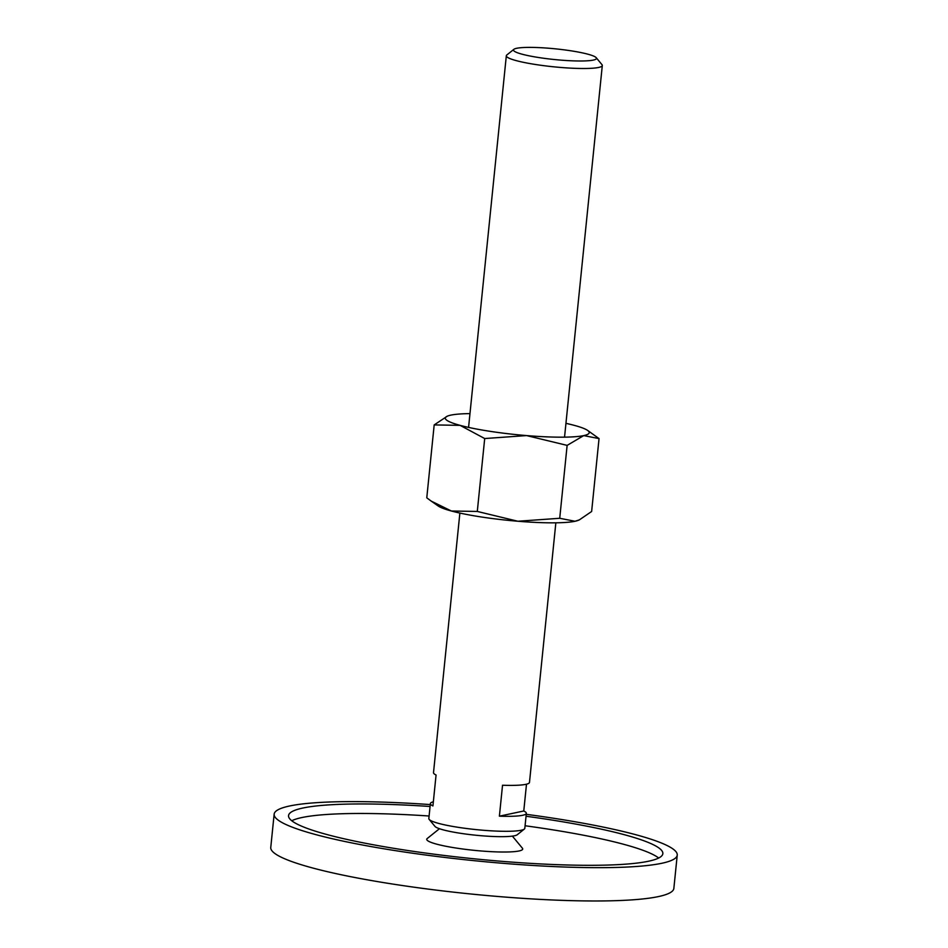 <?xml version="1.0" encoding="UTF-8"?>
<svg xmlns="http://www.w3.org/2000/svg" width="948" height="948" viewBox="0 0 948 948"><rect width="100%" height="100%" fill="white"/><g stroke="black" fill="none" stroke-linecap="round" stroke-linejoin="round"><path stroke-width="1.42" d="M522.312 848.105A48.23 6.209 -174.2 0 1 522.384 848.187A48.23 6.209 -174.2 0 1 480.624 850.937A48.23 6.209 -174.2 0 1 427.133 840.201A48.23 6.209 -174.2 0 1 427.228 838.518L439.445 828.718M677.239 855.108L673.85 888.418A202.588 26.07 -174.2 0 1 484.037 895.268A202.588 26.07 -174.2 0 1 272.432 851.363A202.588 26.07 -174.2 0 1 270.761 847.476L274.15 814.166A202.588 26.07 5.8 0 0 275.821 818.053A202.588 26.07 5.8 0 0 487.414 861.957A202.588 26.07 5.8 0 0 677.239 855.108A202.588 26.07 5.8 0 0 675.569 851.209A202.588 26.07 5.8 0 0 526.235 814.32M526.045 816.24A188.107 24.198 -174.2 0 1 661.289 850.036A188.107 24.198 -174.2 0 1 662.842 853.65A188.107 24.198 -174.2 0 1 486.585 860.002A188.107 24.198 -174.2 0 1 290.1 819.238A188.107 24.198 -174.2 0 1 288.548 815.624A188.107 24.198 -174.2 0 1 430.072 806.487M658.67 858.023A188.107 24.198 5.8 0 0 525.074 825.755M429.1 816.003A188.107 24.198 5.8 0 0 291.747 820.755M430.262 804.579A202.588 26.07 5.8 0 0 274.15 814.166M513.899 49.32A41.712 5.368 5.8 0 0 513.816 50.777A41.712 5.368 5.8 0 0 560.067 60.056A41.712 5.368 5.8 0 0 596.185 57.674A41.712 5.368 5.8 0 0 596.114 57.603A41.712 5.368 5.8 0 0 555.255 48.822A41.712 5.368 5.8 0 0 513.899 49.32L506.813 54.996A48.23 6.209 5.8 0 0 506.327 55.754A48.23 6.209 5.8 0 0 506.718 56.679A48.23 6.209 5.8 0 0 557.104 67.142A48.23 6.209 5.8 0 0 602.3 65.507A48.23 6.209 5.8 0 0 601.98 64.665A48.23 6.209 5.8 0 0 601.897 64.582M459.875 513.069L433.509 772.656A48.23 6.209 5.8 0 0 433.9 773.58A48.23 6.209 5.8 0 0 436.068 775.002L432.928 805.942A48.23 6.209 -174.2 0 1 430.759 804.508A48.23 6.209 -174.2 0 1 430.368 803.584L428.84 818.562A48.23 6.209 5.8 0 0 429.171 819.404A48.23 6.209 5.8 0 0 429.243 819.487A48.23 6.209 5.8 0 0 476.5 829.642A48.23 6.209 5.8 0 0 524.327 829.073A48.23 6.209 5.8 0 0 524.813 828.315L526.341 813.337A48.23 6.209 -174.2 0 1 499.395 816.169L523.77 810.99A48.23 6.209 -174.2 0 1 525.939 812.412A48.23 6.209 -174.2 0 1 526.341 813.337M430.368 803.584A48.23 6.209 -174.2 0 1 433.343 801.795M526.495 784.186L523.77 810.99M434.907 826.312A41.712 5.368 5.8 0 0 434.966 826.383A41.712 5.368 5.8 0 0 435.025 826.466A41.712 5.368 5.8 0 0 475.896 835.235A41.712 5.368 5.8 0 0 517.253 834.75L524.327 829.073M499.395 816.169L502.535 785.24A48.23 6.209 5.8 0 0 529.482 782.408L555.848 522.81M469.983 413.601A72.356 9.314 5.8 0 0 450.798 415.141A72.356 9.314 5.8 0 0 447.338 416.172L434.184 424.917L460.088 425.356L484.701 438.545L526.555 435.582A72.356 9.314 5.8 0 0 583.731 435.606A72.356 9.314 5.8 0 0 588.649 431.304A72.356 9.314 5.8 0 0 587.618 430.416A72.356 9.314 5.8 0 0 574.429 425.403A72.356 9.314 5.8 0 0 565.956 423.353M447.338 416.172A72.356 9.314 5.8 0 0 445.88 419.454A72.356 9.314 5.8 0 0 460.088 425.356A72.356 9.314 5.8 0 0 526.555 435.582L567.129 445.382L583.731 435.606L599.041 438.592L587.618 430.416M431.257 501.137L438.213 505.995A72.356 9.314 5.8 0 0 451.39 511.008L431.257 501.137L426.778 497.819L434.184 424.917M599.041 438.592L591.635 511.493L579.382 519.86L575.033 521.27A72.356 9.314 5.8 0 0 578.493 520.239L579.382 519.86M575.033 521.27L559.723 518.283L517.857 521.246A72.356 9.314 5.8 0 0 575.033 521.27M517.857 521.246L477.294 511.446L451.39 511.008A72.356 9.314 5.8 0 0 517.857 521.246M559.723 518.283L567.129 445.382M477.294 511.446L484.701 438.545M512.382 836.124L522.384 848.187M468.573 427.406L506.327 55.754M434.966 826.383L429.171 819.404M564.546 437.158L602.3 65.507M596.185 57.674L601.98 64.665"/></g></svg>
